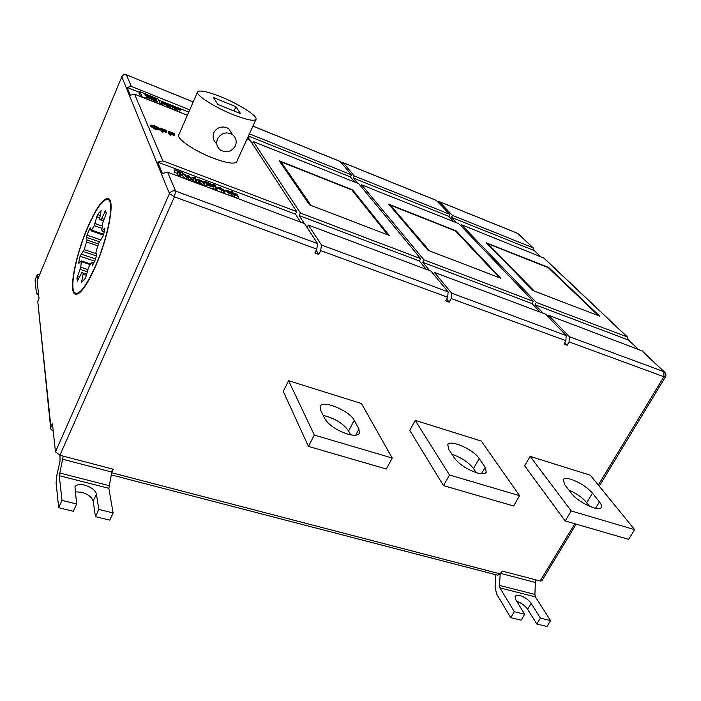 <?xml version="1.0" encoding="UTF-8"?>
<svg xmlns="http://www.w3.org/2000/svg" width="701" height="701" viewBox="0 0 701 701"><rect width="100%" height="100%" fill="white"/><g stroke="black" fill="none" stroke-linecap="round" stroke-linejoin="round"><path stroke-width="1.05" d="M516.786 601.362C521.465 603.009 525.075 605.62 527.608 609.187L536.808 624.004L540.41 618.124L531.139 603.377C528.361 599.583 524.532 596.919 519.651 595.377L515.042 596.043L515.629 599.478L524.707 614.26L521.106 620.183L510.731 617.66L514.324 611.701L524.707 614.26M535.494 579.788L534.907 594.448L535.424 596.902L550.565 620.622L540.41 618.124M576.178 524.146L541.847 580.796L540.164 581.006L501.96 571.008L500.225 573.926L499.454 585.388L499.927 587.867L514.324 611.701M550.565 620.622L546.964 626.475L536.808 624.004M495.861 574.732L495.064 586.281L496.457 593.703L510.731 617.66M38.406 292.852L36.689 293.991L36.426 293.193L35.05 279.944L37.355 274.389L39.387 275.046M37.828 278.805L37.355 274.389M75.103 491.848L81.5 492.207C88.072 494.205 91.962 497.202 93.172 501.197L95.476 516.646L98.806 509.434L96.431 494.091C95.205 490.13 91.296 487.134 84.725 485.118C79.66 483.988 76.409 484.575 74.946 486.888L76.646 503.984L73.342 511.266L58.682 507.69L61.968 500.374L76.646 503.984M112.362 469.004L108.865 488.317L113.106 512.957L98.806 509.434M63.239 456.141L59.287 475.69L61.968 500.374M113.106 512.957L109.759 520.124L95.476 516.646M59.979 455.282L60.049 461.013L56.965 474.682L56.098 482.831L58.682 507.69M85.583 278.052L88.536 267.37L91.735 262.148L92.488 265.416L94.696 261.271L96.607 255.558L95.941 252.597L96.335 250.555L98.937 242.634L103.424 235.571L104.957 227.948L102.109 230.848L101.785 230.235L102.863 222.471L106.307 213.384L105.597 210.729L101.04 219.685L99.481 219.527L101.146 210.589L97.509 214.541L94.206 225.643L91.095 230.848L90.403 227.948L89.658 228.868L86.994 235.15L86.503 237.35L87.082 240.084L84.199 249.617L80.045 256.259L78.521 263.62L81.351 260.921L80.79 267.23L76.873 278.244L77.399 281.162L81.815 272.636L83.27 273.057L81.526 282.468L85.583 278.052M95.634 265.565C107.288 238.953 114.097 204.736 109.023 200.109C104.204 197.139 97.027 206.488 87.485 228.167C76.321 254.077 69.417 287.655 74.613 292.694C79.047 295.804 86.048 286.762 95.634 265.565M87.406 227.825C76.032 254.235 68.987 288.47 74.288 293.605C78.81 296.786 85.951 287.568 95.722 265.959C107.612 238.822 114.543 203.921 109.382 199.207C104.458 196.184 97.132 205.717 87.406 227.825M232.276 134.504L228.736 128.704L226.887 127.722C221.209 125.97 216.881 127.573 213.893 132.533C212.324 136.94 213.279 140.708 216.767 143.854M235.343 145.896C237.061 141.339 236.062 137.554 232.346 134.548C226.204 131.446 221.271 132.892 217.547 138.859C215.899 143.232 216.784 146.912 220.202 149.909C226.388 153.335 231.435 151.994 235.343 145.896M347.232 433.998C336.384 430.204 328.909 425.113 324.817 418.716L320.471 409.997L320.12 406.23C322.767 399.614 349.746 410.821 354.224 420.32L358.938 429.056L359.429 433.279C357.843 435.593 353.777 435.829 347.232 433.998M476.575 472.754C466.664 469.267 459.26 464.334 454.362 457.955L448.684 449.201L447.764 444.679C450.112 439.15 473.561 449.516 479.186 458.533L485.153 467.287L486.284 472.264C485.013 474.069 481.771 474.227 476.575 472.754M568.879 490.043C576.511 493.434 582.461 497.631 586.728 502.661L589.62 506.367M571.175 479.361C579.885 482.472 586.982 487.081 592.468 493.171L599.434 501.907C601.37 504.361 601.975 506.218 601.265 507.454C599.215 512.247 577.712 502.135 571.499 493.443L564.761 484.698L563.183 479.598C564.235 478.17 566.899 478.091 571.175 479.361M232.811 114.526C246.331 119.818 254.06 121.439 255.996 119.38C258.143 116.287 239.523 104.335 221.402 97.001C207.733 91.551 199.794 89.851 197.594 91.91C195.29 94.845 214.269 107.122 232.811 114.526M197.559 91.989L178.764 135.004C176.188 138.588 194.747 151.162 213.227 158.163C226.703 163.14 234.511 164.367 236.649 161.835L236.693 161.738M174.654 133.873L169.835 131.99L170.273 132.936L174.558 134.881L170.439 133.269L170.746 135.319L169.44 134.811L168.074 131.867L168.38 131.148L174.488 133.532L174.365 134.531M174.558 134.881L174.251 135.6L170.921 134.303M166.768 131.841L162.623 130.22L162.912 132.261L161.598 131.753L160.275 128.818L160.59 128.099L166.733 130.5L166.461 132.559L163.088 131.245M159.618 129.299L159.311 130.027L155.526 129.422L150.461 126.224L150.724 125.085L154.527 125.698C157.392 126.899 159.074 127.968 159.583 128.914L155.832 128.695L150.724 125.085M139.534 92.401L127.091 87.415L130.29 95.205L134.601 94.171L187.395 115.253M247.024 139.07L250.196 140.34L296.733 211.623L162.807 160.853L157.751 162.124L162.413 173.48L167.6 172.174L304.567 223.628L317.597 243.597L316.791 249.144L174.426 196.815L59.909 455.264L55.467 451.882L52.409 423.378L50.893 426.848L50.752 429.021L53.267 431.352M188.762 112.125L158.654 100.059M139.832 91.682L142.172 96.992L160.748 104.414L158.163 99.034L139.832 91.682L139.14 93.329L140.533 96.536M174.304 109.119L174.882 110.259M177.046 110.749L179.587 111.766L180.306 110.136L177.002 108.401L180.245 110.022M169.651 107.805L171.482 108.9M167.153 106.648L167.635 107.367M162.343 103.31L161.633 104.966L160.932 103.73L161.642 102.083L162.65 103.538L167.627 105.544L166.961 107.095M232.066 196.385L231.076 194.554M235.913 197.831L233.827 196.306M230.664 195.307L230.156 195.667M225.915 194.081L224.302 192.6L225.091 190.164L227.65 190.506L230.918 192.407L230.629 193.02M224.259 190.803L221.612 190.435L217.512 187.325L220.175 187.684L224.145 190.251L223.382 192.731L222.787 192.906M218.353 191.242L216.723 189.743L217.512 187.325M300.659 222.156L295.507 214.191L157.751 162.124M178.667 176.328L177.371 173.401L174.12 172.174L174.803 169.808L182.716 172.796L182.032 175.154L180.902 174.733M185.783 179L182.611 175.828L183.469 173.874L184.819 174.383L187.333 177.002M191.671 178.22L192.188 177.16L193.537 177.668L191.811 181.27L192.6 179.482L191.093 178.913L190.304 180.7M189.936 180.56L188.096 178.518M193.66 179.57L193.047 178.965L193.914 177.02L195.193 177.502L195.255 178.317M194.633 182.33L193.502 179.929L194.37 177.984L195.649 178.466L196.911 181.103L196.122 182.882M197.726 183.487L196.753 181.463M202.352 185.23L201.704 183.89L199.846 182.619M212.683 188.464L212.114 188.893M205.682 186.475L204.552 184.179M214.611 189.831L213.349 187.342M189.743 109.873L131.315 86.398L127.091 87.415M340.16 161.432L351.394 174.812L249.407 133.838M436.18 200.337L449.823 214.348L354.277 175.969L343.218 162.667L341.869 163.28M309.509 204.841L389.239 235.431L352.682 189.892L279.182 160.783L309.509 204.841M253.385 141.611L358.728 183.68L420.661 258.616L300.396 213.016L253.385 141.611L252.413 143.731M456.228 230.892L388.652 204.131L428.083 250.336L500.786 278.227L456.228 230.892L455.957 231.4M361.655 184.854L458.726 223.619L533.338 301.342L423.982 259.878L361.655 184.854L360.927 186.343M321.47 245.026L308.3 225.03L431.001 271.129L448.158 291.888L447.659 297.25L320.672 250.572L321.47 245.026L448.158 291.888M451.646 293.176L434.383 272.4L545.702 314.214L566.163 335.525L565.909 340.712L451.155 298.53L451.646 293.176L566.163 335.525M295.507 214.191L296.733 211.623M300.396 213.016L299.169 215.575L304.365 223.549M426.226 269.333L419.417 261.026L299.169 215.575M419.417 261.026L420.661 258.616M423.982 259.878L422.729 262.288L429.582 270.595M540.226 312.155L532.077 303.612L422.729 262.288M532.077 303.612L533.338 301.342M307.099 227.518L308.3 225.03M433.481 274.126L434.383 272.4M351.394 174.812L350.377 176.889L248.408 136.029M354.277 175.969L353.26 178.045L448.789 216.329L449.823 214.348M250.029 140.27L247.935 137.063M350.377 176.889L354.592 182.032M357.501 183.189L353.26 178.045M448.789 216.329L453.915 221.7M540.042 256.102L534.206 250.564L532.874 247.716L452.487 215.417L439.159 201.59L437.783 201.809M533.005 290.582L599.749 316.195L548.778 267.545L486.284 242.8L533.005 290.582M637.744 348.791L628.569 340.09L627.176 336.918L536.361 302.481L461.424 224.697L544.002 258.091M415.22 420.372L409.787 430.414L443.505 485.627L449.472 474.971L415.22 420.372L481.298 441.069L519.59 495.686L449.472 474.971M59.909 455.264L113.325 469.249L111.713 472.754L500.225 573.926L497.763 575.223L111.275 474.892M565.909 340.712L563.963 344.13L567.127 345.286L569.072 341.878L569.326 336.699L548.778 315.371L642.177 350.929M447.659 297.25L445.731 300.878L449.218 302.157L451.155 298.53M316.791 249.144L314.898 253.017L318.771 254.437L320.672 250.572M530.149 456.377L590.33 475.225L634.659 529.667L628.604 539.358L565.208 520.957L524.646 465.85L530.149 456.377L571.236 510.941L565.208 520.957M288.593 380.696L283.265 391.368L308.431 446.406L314.285 435.041L288.593 380.696L361.471 403.531L392.227 458.06L314.285 435.041M55.467 451.882L169.449 193.634L121.799 76.768L37.1 280.715L39.028 298.652L37.793 301.605L50.893 426.848M213.472 97.527L217.783 104.37L240.601 113.676L235.93 106.727L213.472 97.527M234.011 110.995L235.93 106.727M231.68 133.47L231.935 132.91M634.659 529.667L571.236 510.941M519.59 495.686L513.588 505.964L443.505 485.627M451.987 454.292C461.468 457.613 468.645 462.371 473.499 468.583L476.198 472.632M392.227 458.06L386.304 469.013L308.431 446.406M323.135 415.342C334.789 418.278 343.288 423.492 348.625 431.001L350.64 434.839M50.63 427.864L37.793 301.605M37.1 280.715L121.799 76.768C122.806 74.893 124.357 74.271 126.443 74.884L131.315 86.398M628.569 340.09L535.1 304.76L543.284 313.312M536.361 302.481L535.1 304.76M548.051 316.668L548.778 315.371M534.206 250.564L451.453 217.398L452.487 215.417M460.837 225.818L461.424 224.697M456.596 222.769L451.453 217.398M567.127 345.286L564.734 342.763M449.218 302.157L446.695 299.055M318.771 254.437L316.177 250.388M352.358 190.558L352.682 189.892M182.9 173.2L179.658 171.982L181.086 175.145L180.288 176.941M181.086 175.145L179.649 174.602L178.86 176.398M179.649 174.602L178.238 171.438L174.987 170.212L174.12 172.174M178.238 171.438L177.371 173.401M191.093 178.913L188.797 176.38L187.579 179.675M188.376 177.888L186.983 177.362L186.186 179.158M189.314 176.967L188.446 178.921M193.537 177.668L192.6 179.482M187.482 176.661L187.85 175.522L189.191 176.03L191.522 178.58M187.85 175.522L187.237 176.906M186.983 177.362L183.469 173.874M195.413 177.966L194.124 177.476L193.257 179.421M194.124 177.476L193.914 177.02M196.911 181.103L195.623 180.621L194.825 182.4M195.623 180.621L194.37 177.984M200.004 182.269L198.716 181.787L197.445 179.141L200.924 180.42L203.553 181.927L204.631 184.012L203.351 183.531L202.571 181.945L200.775 180.7L199.259 180.481L200.004 182.269L199.207 184.048M198.716 181.787L197.927 183.566M200.775 180.7L199.908 182.646M203.351 183.531L202.554 185.301M204.631 184.012L203.833 185.783M197.445 179.141L196.736 180.735M210.431 186.194L206.681 184.784L204.894 181.165L212.342 184.731L211.246 184.95L213.595 186.799L210.431 186.194L209.625 187.956M207.049 183.215L210.992 184.416L206.497 182.111L207.049 183.215M207.882 184.889L212.184 186.168L207.259 183.636L207.882 184.889M206.681 184.784L205.884 186.554M204.894 181.165L204.096 182.926M209.441 184.459L209.056 185.336M216.889 188.622L215.619 188.148L213.761 184.512L215.023 184.994L216.889 188.622L216.092 190.383M215.619 188.148L214.821 189.91M213.761 184.512L213.086 186.01M218.861 188.289L221.393 190.015L222.971 190.199L220.394 188.096L218.861 188.289M221.612 190.435L220.824 192.17M217.599 187.815L216.723 189.743M220.394 188.096L219.86 189.261M222.9 189.796L222.664 190.321M230.918 192.407L226.353 190.733L228.868 192.828L230.165 193.082M227.886 190.926L227.361 192.083M229.683 191.978L229.236 192.959M230.27 192.871L231.523 193.572L229.139 193.274L225.179 190.681L224.302 192.6M225.179 190.681L225.091 190.164M229.139 193.274L228.351 194.992M234.336 195.193L233.082 194.72L231.102 191.058L232.346 191.531L233.398 193.467L237.218 194.151L235.037 194.116L238.822 196.885L233.748 194.107L234.336 195.193L233.538 196.937M233.082 194.72L232.276 196.473M234.318 194.107L234.055 194.676M237.359 196.333L236.561 198.076M238.822 196.885L238.025 198.628M237.218 194.151L236.684 195.316M231.102 191.058L230.62 192.109M150.137 98.622L157.453 101.969L157.129 101.286L150.119 98.666M148.603 98.052L156.91 100.813L156.542 100.041L148.594 98.087M156.288 99.507L155.92 98.745L153.3 97.693L144.494 97.246L156.288 99.507M147.385 97.325L151.46 96.948L148.822 95.897L148.787 96.703L147.376 97.343M147.35 96.966L147.21 95.248L144.897 94.32L147.35 96.966M156.542 100.041L156.305 100.593M155.92 98.745L155.666 99.332M153.3 97.693L152.871 98.701M147.21 95.248L146.842 96.107M180.367 109.742L174.978 107.428L174.593 108.322M174.978 107.428L175.662 108.751L174.987 110.302M175.662 108.751L177.581 109.522L176.915 111.065M177.581 109.522L177.265 108.918L180.306 110.136M170.413 106.184L174.637 108.348L172.639 107.025L174.023 107.051L167.592 104.475L168.696 105.965L170.413 106.184L169.703 107.831M170.185 106.57L169.519 108.112M171.062 106.517L170.352 108.156M172.63 107.542L171.964 109.093M174.637 108.348L173.971 109.891M174.023 107.051L173.725 107.744M167.592 104.475L167.267 105.238M168.074 105.439L167.364 107.087M168.696 105.965L168.03 107.516M167.627 105.544L164.095 103.967L166.917 105.097M167.031 104.826L163.806 103.371L166.961 104.694M167.075 104.431L161.642 102.083M152.082 126.022L155.675 128.353L158.312 128.756L154.676 126.04L152.082 126.022M155.832 128.695L155.526 129.422M150.768 125.505L150.461 126.224M154.676 126.04L154.369 126.758L152.161 126.171M158.277 128.406L158.058 128.914M157.848 128.923L154.369 126.758M163.219 131.543L161.913 131.034L161.598 131.753M166.891 130.842L162.045 128.949L162.466 129.887L166.61 131.499M161.913 131.034L160.59 128.099M171.062 134.601L169.756 134.093L169.44 134.811M169.756 134.093L168.38 131.148M533.312 290.705L598.339 315.652M597.795 315.038L548.296 267.738M487.204 243.738L488.062 243.843L533.663 290.424M428.539 250.511L499.366 277.675M498.814 277.044L455.624 231.041M389.519 205.148L390.448 205.2L428.968 250.231M310.14 205.086L387.802 234.879M387.241 234.222L351.946 190.05M279.953 161.913L280.987 161.87L310.657 204.823M531.139 603.377L527.608 609.187M535.424 596.902L499.927 587.867M535.564 582.505L500.558 573.374M534.907 594.448L499.454 585.388M38.511 293.798L37.766 293.57M96.431 494.091L93.172 501.197M108.865 488.317L59.287 475.69M111.853 472.053L62.661 459.225M109.058 485.618L59.567 472.973M96.607 256.005L83.314 251.536M102.031 228.36L94.206 225.643M592.468 493.171L586.728 502.661M134.601 94.171L162.807 160.853M193.213 101.934L126.268 74.762M340.484 161.607L252.921 126.127M436.557 200.53L343.288 162.746M167.6 172.174L175.601 191.075L317.597 243.597M532.874 247.716L517.794 233.451L439.159 201.59M627.176 336.918L542.977 257.267M540.164 581.006L574.838 523.752M586.308 504.808L587.228 503.292M598.295 485.013L663.873 376.726L569.072 341.878M569.326 336.699L663.935 371.688L641.047 350.036M599.434 501.907L595.543 508.295M485.153 467.287L481.491 473.727M479.186 458.533L473.499 468.583M358.938 429.056L355.722 435.163M354.224 420.32L348.625 431.001M487.992 243.808L548.235 267.651L488.062 243.843M455.492 230.953L390.448 205.2M351.744 189.883L280.987 161.87M202.571 181.945L201.704 183.89M208.381 182.821L208.039 183.592M162.106 103.047L161.396 104.694M162.65 103.538L161.975 105.106M162.807 103.617L162.141 105.168M517.373 233.231L439.071 201.511M518.784 234.248L533.198 247.874M641.406 350.202L664.303 371.863C665.994 373.291 666.371 374.974 665.415 376.901L663.873 376.726L663.935 371.688L665.074 372.573M169.449 193.634C170.825 191.215 172.875 190.365 175.601 191.075L174.426 196.815L169.449 193.634M104.37 231.628L102.109 230.848M106.131 212.359L104.721 211.86M104.195 219.352L101.873 218.546M103.66 220.596L101.084 219.702M103.52 220.929L99.595 219.553L103.52 220.938M100.208 215.496L97.509 214.541M99.656 217.888L96.589 216.811M102.232 226.055L95.021 223.549M103.739 234.3L91.735 230.156M90.709 229.227L89.658 228.868M100.611 239.821L86.994 235.15M99.262 241.705L86.503 237.35M98.526 243.983L87.082 240.084M97.947 245.858L86.696 242.029M96.177 253.657L84.199 249.617M95.651 259.002L80.992 254.095M94.74 261.175L80.045 256.259M79.344 262.91L78.538 262.638M90.157 264.575L81.377 261.657M87.704 269.508L80.79 267.23M87.196 271.716L80.212 269.412M79.748 276.641L77.452 275.887M78.801 278.867L76.873 278.244M83.077 273.048L81.815 272.636M86.626 274.161L83.27 273.057L86.626 274.161M86.372 275.274L83.217 274.24M82.709 281.644L81.579 281.276M93.943 262.998L91.796 262.279M38.59 294.595L37.039 294.096M110.127 200.495L109.023 200.109M76.777 294.402L74.288 293.605M228.736 128.704L232.346 134.548M255.996 119.38L236.649 161.835M212.718 188.735L213.595 186.799M212.149 185.397L212.359 184.933M230.647 195.491L231.523 193.572M148.463 97.457L148.787 96.703M627.535 337.085L543.301 257.433M193.231 101.899L126.408 74.823C124.331 74.157 122.798 74.753 121.79 76.619M436.469 200.451L343.218 162.667M340.406 161.528L252.938 126.092M665.415 376.901L599.215 486.135M588.121 504.44L587.534 505.421M548.243 267.659L597.918 315.108M390.369 205.165L455.519 230.953L498.954 277.14M351.823 189.892L387.416 234.344M280.908 161.826L351.779 189.883M104.326 231.821L101.917 230.988M103.538 235.133L91.183 230.883M90.49 263.962L81.351 260.921M93.987 262.901L91.735 262.148"/></g></svg>
